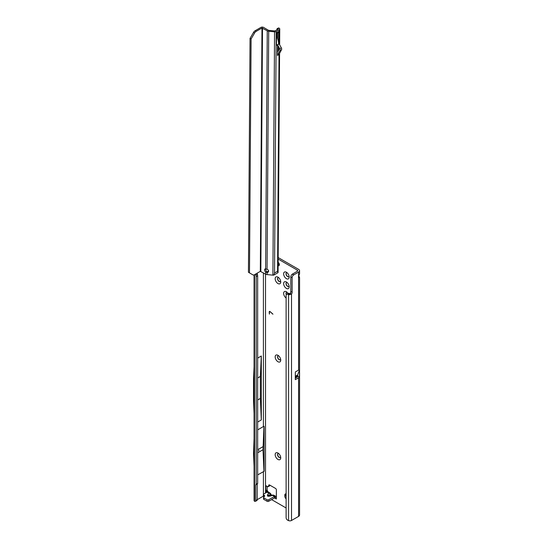 <?xml version="1.0" encoding="UTF-8"?>
<svg xmlns="http://www.w3.org/2000/svg" width="548" height="548" viewBox="0 0 548 548"><rect width="100%" height="100%" fill="white"/><g stroke="black" fill="none" stroke-linecap="round" stroke-linejoin="round"><path stroke-width="0.82" d="M272.26 495.193A1.945 0.596 76.8 0 1 272.377 495.111A1.945 0.596 76.8 0 1 272.822 495.419L273.952 495.317L272.856 495.05A1.945 1.493 -92.2 0 0 272.486 495.118M268.239 495.892L269.02 495.645A1.945 1.473 -144.9 0 0 267.636 494.755C266.931 496.056 267.698 496.502 269.952 496.091A1.945 0.596 76.8 0 0 269.513 495.782L268.239 495.892L269.39 495.865A1.945 0.596 76.8 0 1 269.513 495.782L272.856 495.05A1.945 1.493 -92.2 0 1 273.507 495.214M277.952 459.443A3.925 2.267 60 0 1 275.171 454.635A3.925 2.267 60 0 1 277.952 453.032L277.952 453.032A3.925 2.267 60 0 1 280.727 457.84A3.925 2.267 60 0 1 277.952 459.443M278.631 453.518A2.247 1.295 -120 0 0 278.014 453.607A2.247 1.295 -120 0 0 277.672 455.409A2.247 1.295 -120 0 0 279.138 457.381A2.247 1.295 -120 0 0 280.261 457.491A2.247 1.295 -120 0 0 280.644 457.005M277.952 361.721A3.925 2.267 60 0 1 275.171 356.912A3.925 2.267 60 0 1 277.952 355.303L277.952 355.303A3.925 2.267 60 0 1 280.727 360.118A3.925 2.267 60 0 1 277.952 361.721M278.631 355.796A2.247 1.295 -120 0 0 278.014 355.885A2.247 1.295 -120 0 0 277.672 357.68A2.247 1.295 -120 0 0 279.138 359.659A2.247 1.295 -120 0 0 280.261 359.769A2.247 1.295 -120 0 0 280.644 359.283M277.952 283.542A3.925 2.267 60 0 1 275.171 278.726A3.925 2.267 60 0 1 277.952 277.124L277.952 277.124A3.925 2.267 60 0 1 280.727 281.939A3.925 2.267 60 0 1 277.952 283.542M278.631 277.617A2.247 1.295 -120 0 0 278.014 277.699A2.247 1.295 -120 0 0 277.672 279.501A2.247 1.295 -120 0 0 279.138 281.48A2.247 1.295 -120 0 0 280.261 281.59A2.247 1.295 -120 0 0 280.644 281.103M286.412 288.426A3.925 2.267 60 0 1 283.638 283.617A3.925 2.267 60 0 1 286.412 282.014L286.412 282.014A3.925 2.267 60 0 1 289.186 286.823A3.925 2.267 60 0 1 286.412 288.426M287.09 282.501A2.247 1.295 -120 0 0 286.481 282.59A2.247 1.295 -120 0 0 286.138 284.385A2.247 1.295 -120 0 0 287.604 286.364A2.247 1.295 -120 0 0 288.728 286.474A2.247 1.295 -120 0 0 289.104 285.988M286.412 278.651A3.925 2.267 60 0 1 283.638 273.842A3.925 2.267 60 0 1 286.412 272.24L286.412 272.24A3.925 2.267 60 0 1 289.186 277.048A3.925 2.267 60 0 1 286.412 278.651M287.09 272.733A2.247 1.295 -120 0 0 286.481 272.815A2.247 1.295 -120 0 0 286.138 274.617A2.247 1.295 -120 0 0 287.604 276.589A2.247 1.295 -120 0 0 288.728 276.706A2.247 1.295 -120 0 0 289.104 276.219M286.118 298.009A3.925 2.267 60 0 1 283.638 293.221A3.925 2.267 60 0 1 286.412 291.783L286.412 291.783A3.925 2.267 60 0 1 288.043 293.338M287.09 292.276A2.247 1.295 -120 0 0 286.481 292.358A2.247 1.295 -120 0 0 286.309 294.625M258.663 450.696L259.19 450.394L258.663 450.696M257.656 389.279L257.656 388.683M278.137 263.424A2.021 1.165 -120 0 0 279.274 264.725A2.021 1.165 -120 0 0 279.377 264.78M278.083 453.573A2.247 1.295 -120 0 0 277.822 455.388A2.247 1.295 -120 0 0 279.274 457.306A2.247 1.295 -120 0 0 280.323 457.45M278.083 355.844A2.247 1.295 -120 0 0 277.822 357.666A2.247 1.295 -120 0 0 279.274 359.584A2.247 1.295 -120 0 0 280.323 359.728M286.549 292.324A2.247 1.295 -120 0 0 286.419 294.488M286.549 282.556A2.247 1.295 -120 0 0 286.289 284.371A2.247 1.295 -120 0 0 287.734 286.289A2.247 1.295 -120 0 0 288.789 286.433M278.083 277.665A2.247 1.295 -120 0 0 277.822 279.487A2.247 1.295 -120 0 0 279.274 281.398A2.247 1.295 -120 0 0 280.323 281.549M286.549 272.781A2.247 1.295 -120 0 0 286.289 274.596A2.247 1.295 -120 0 0 287.734 276.514A2.247 1.295 -120 0 0 288.789 276.658M290.187 293.344L288.57 294.612L287.906 294.324A2.247 1.466 -127.5 0 0 286.542 294.372A2.247 1.466 -127.5 0 0 286.118 295.372L286.118 517.702A2.247 1.466 -127.5 0 0 287.906 520.312L288.57 520.6A2.247 1.295 0 0 0 291.509 520.484L298.578 516.401A3.363 1.945 0 0 0 299.564 515.024L299.564 277.411L298.578 277.637A2.247 1.295 -60 0 1 298.578 276.315L299.564 273.781L299.564 270.712A3.363 1.945 180 0 1 298.578 272.089L293.714 274.897A2.247 1.295 120 0 0 292.125 277.644L292.125 292.303A2.247 1.295 -60 0 1 291.509 294.112L290.187 293.344A2.247 1.295 -60 0 0 290.803 291.543L290.803 276.884A2.247 1.295 120 0 1 292.392 274.13L297.256 271.322A1.493 0.863 180 0 0 297.694 270.712A1.493 0.863 180 0 0 297.256 270.102L278.172 259.081M278.124 265.581A2.021 1.165 -120 0 0 278.959 265.588A2.021 1.165 -120 0 0 279.302 264.102A2.021 1.165 -120 0 0 278.144 262.321M286.118 493.967A2.247 1.295 -120 0 0 285.289 493.995A2.247 1.295 -120 0 0 284.823 495.022L284.823 496.241A2.247 1.295 -120 0 0 286.118 498.79M271.603 499.605L286.118 507.982M265.787 492.885L265.787 490.905L267.109 489.85L267.109 490.672L267.109 486.316M276.363 498.995L274.514 497.927L276.363 498.995L276.363 489.83A1.123 0.651 -120 0 0 275.569 488.46L269.513 484.959A1.123 0.651 -120 0 0 268.952 484.905A1.123 0.651 -120 0 0 268.746 485.199L268.424 486.405A1.123 0.651 60 0 1 268.219 486.693A1.123 0.651 60 0 1 267.657 486.638L266.575 486.014A1.123 0.651 -120 0 0 266.013 485.96A1.123 0.651 -120 0 0 265.787 486.473L265.787 490.905L266.506 492.467M270.054 311.812A0.719 0.418 -120 0 0 269.417 312.011L269.417 314.127L269.219 311.901A0.993 0.575 -120 0 1 269.424 311.442A0.993 0.575 -120 0 1 270.102 311.627L272.925 314.127L270.157 311.75A0.719 0.418 -120 0 0 269.623 311.654M267.109 490.289L268.225 492.008L269.911 492.981L268.801 493.097A1.945 1.473 35.1 0 1 270.185 493.995L271.157 495.399M268.225 492.008L267.109 492.029L263.67 494.104A1.123 0.651 -0 0 0 263.341 494.563A1.123 0.651 -0 0 0 263.67 495.022L264.383 495.433A1.123 0.651 180 0 1 264.711 495.892A1.123 0.651 180 0 1 264.561 496.214L263.677 497.098A1.123 0.651 -0 0 0 263.526 497.42A1.123 0.651 -0 0 0 263.855 497.879L267.109 499.755A1.123 0.651 -0 0 0 268.691 499.755L274.514 496.399L275.63 496.283M263.526 497.42L263.526 498.947A1.123 0.651 -0 0 0 263.855 499.406L267.109 501.283A1.123 0.651 -0 0 0 268.691 501.283L274.514 497.927L274.404 496.461M263.341 494.563L263.341 496.091A1.123 0.651 -0 0 0 263.67 496.55L264.02 496.755M298.797 275.856L299.564 277.411M295.29 377.264L295.365 371.941L298.578 370.085L299.441 370.208L299.441 376.901A3.363 1.945 180 0 1 298.578 377.75L298.578 516.401M295.358 377.168L297.489 375.942A1.493 0.863 180 0 1 297.694 376.38A1.493 0.863 180 0 1 297.256 376.99L295.29 378.12M295.365 371.941L295.29 379.648L298.578 377.75M263.403 494.351L263.403 471.568A1.493 0.863 180 0 1 264.109 471.335L257.656 474.883M263.403 272.87L263.403 426.556A1.493 0.863 0 0 1 264.109 426.33L264.109 471.335M263.341 496.125L257.211 499.666L257.211 484.24L257.656 483.528L257.656 275.863L257.211 273.144M257.656 377.983L260.355 376.428L260.355 398.417L261.307 419.946L261.307 356.001L257.656 358.104M261.307 419.946L257.656 422.049M263.403 426.556L257.656 429.872M269.876 485.172L269.746 485.638A1.123 0.651 60 0 1 269.541 485.932L268.219 486.693M267.636 494.755L268.801 493.097L266.999 492.186L267.109 490.672L265.862 491.214M299.564 270.712A3.363 1.945 180 0 0 298.578 269.335L278.179 257.56M254.087 274.918L254.087 500.482A2.247 1.295 0 0 0 254.258 500.975L254.539 501.242A2.247 1.103 -113.5 0 0 255.258 501.345A2.247 1.103 -113.5 0 0 255.717 500.324L255.717 484.891L256.163 484.179L256.163 276.514L255.717 274.007M255.717 275.11L257.211 274.459M256.163 276.514L257.656 275.863M256.163 484.179L257.656 483.528M255.717 484.891L257.211 484.24M255.258 501.345L256.752 500.701A2.247 1.103 -113.5 0 0 257.211 499.673L255.717 500.324M260.355 398.417L257.656 399.971M254.087 413.459L253.532 400.869L253.532 378.798L254.087 366.852M260.355 376.428L261.307 356.001M289.776 293.776L289.056 294.769A2.247 1.295 180 0 1 288.57 294.612L288.57 520.6M291.509 520.484L291.509 294.112L289.056 294.769M287.906 294.324L289.036 293.461A2.247 1.466 -127.5 0 0 287.673 293.509L286.542 294.372M289.036 293.461L289.7 293.749M263.951 471.246L262.999 449.723L263.951 426.358M262.999 449.723L257.656 452.806M262.999 446.668L257.656 449.75M254.087 466.286L253.532 453.703L254.087 438.619M297.489 375.942L299.441 376.901M297.633 374.935L295.358 376.25L297.633 374.935L297.633 375.853M299.441 370.208L297.646 374.88M276.247 497.207L274.226 498.091M276.363 496.399L274.664 496.399L274.822 497.796M271.561 495.303L270.822 493.947L270.493 494.173M269.328 313.894L269.219 311.901M269.486 311.422A0.993 0.575 -120 0 0 269.328 311.839M272.925 314.203L270.157 311.75M268.609 271.089A2.055 1.651 -164.8 0 0 267.068 269.308L265.629 268.904A2.055 1.185 -120 0 0 265.02 268.972A2.055 1.185 -120 0 0 265.602 272.096L267.047 272.562A2.055 1.651 -164.8 0 0 268.561 271.431A2.055 1.651 -164.8 0 0 268.609 271.089M277.987 47.416L277.959 51.485M279.583 53.334L278.076 272.349A1.87 1.089 -179.6 0 1 277.98 272.692L273.781 275.117A1.87 1.089 -179.6 0 1 272.897 275.151L267.034 274.582A2.617 1.521 -179.6 0 1 265.588 274.151L260.307 271.356L254.43 274.747A2.993 1.713 -59.6 0 1 252.943 274.897L248.436 272.288L250.046 38.374L253.546 32.366A2.993 1.713 -59.6 0 1 255.053 30.791L260.923 27.4A1.87 1.089 -179.6 0 1 263.567 27.414L268.321 30.202A1.123 0.651 0.4 0 0 268.938 30.387L274.801 30.955L278.144 29.154L277.932 28.674A1.493 0.733 -113.5 0 0 277.329 28.517A1.493 0.733 -113.5 0 0 277.055 28.9L276.809 29.928M278.11 32.572A2.247 1.295 -120 0 0 278.22 32.517A2.247 1.295 -120 0 0 278.685 31.503L278.596 44.073A12.529 7.234 -120 0 0 277.576 38.627L277.61 32.873M277.98 272.692L277.541 271.287L274.521 273.027L273.781 275.117M272.897 275.151L274.569 31.811A1.87 1.089 0.4 0 0 276.185 31.517L279.206 29.77A1.87 1.089 0.4 0 0 279.754 29.01A1.87 1.089 0.4 0 0 279.377 28.345L279.124 28.154A1.493 0.733 -113.5 0 0 278.521 27.996L277.329 28.517M278.685 31.503L276.514 32.757L276.432 45.326L278.596 44.073M277.473 46.518L277.487 44.751L279.727 48.717A1.87 1.082 -120 0 1 279.98 50.594L277.466 55.238A0.747 0.432 60 0 0 277.411 55.464L277.432 52.45L279.021 49.519L277.473 46.518L277.432 52.45M267.034 274.582L267.266 271.753L268.458 271.164A2.055 1.651 -164.8 0 0 268.609 270.979M265.691 268.931A2.055 1.185 -120 0 0 265.917 270.424L266.602 271.52L265.602 272.096L265.588 274.151M266.602 271.52L267.266 271.753M276.719 33.387L276.699 36.572M274.569 31.811L268.705 31.25A2.617 1.521 0.4 0 1 267.266 30.811L261.978 28.023L260.307 271.356M249.491 272.911L251.1 38.99L254.608 32.99A2.993 1.713 -59.6 0 1 256.108 31.407L261.978 28.023M250.046 38.374L251.1 38.99M277.411 55.464L279.001 54.553A0.747 0.432 60 0 1 279.048 54.321L281.562 49.676A1.87 1.082 -120 0 0 281.309 47.806L279.076 43.833L277.487 44.751M277.576 38.627A12.529 7.234 -120 0 0 276.493 36.154M270.185 493.995L269.02 495.645L270.322 495.598M297.256 270.102L297.256 271.322M265.52 493.036L265.52 274.11M297.256 376.072L297.256 376.99M269.952 496.091L272.822 495.419L274.301 496.276M298.578 277.637L298.578 370.085M298.578 272.089L298.578 276.315M286.118 494.275L284.823 495.022M286.118 495.502L284.823 496.241M266.575 486.014L265.787 486.473M269.746 485.638L268.424 486.405M269.308 484.877L268.746 485.199M254.539 501.242L254.539 274.685M292.125 292.303L290.803 291.543M292.125 277.644L290.803 276.884M293.714 274.897L292.392 274.13M268.691 499.755L268.691 501.283M267.109 499.755L267.109 501.283M263.855 497.879L263.855 499.406M264.383 495.433L264.383 496.392M263.67 495.022L263.67 496.55M277.541 271.287L279.035 54.355M277.514 44.854L279.103 43.936L279.206 29.77M276.185 31.517L274.521 273.027M267.068 269.308L268.705 31.25M265.629 268.904L267.266 30.811M260.834 271.363L262.506 28.023M277.932 28.674L279.124 28.154M255.053 30.791L256.108 31.407M253.546 32.366L254.608 32.99M279.98 50.594L281.562 49.676M277.466 55.238L279.048 54.321M279.727 48.717L281.309 47.806M273.945 495.31L275.61 496.269M275.582 496.262L275.945 496.406M270.822 493.947L269.911 492.981M279.754 29.01L279.644 44.881M278.22 32.517L276.507 33.503"/></g></svg>
